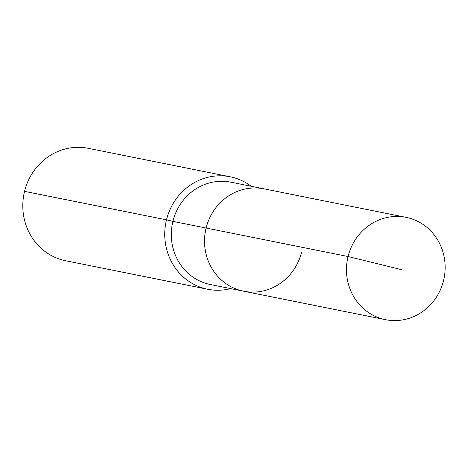 <?xml version="1.0" encoding="UTF-8"?>
<svg xmlns="http://www.w3.org/2000/svg" width="468" height="468" viewBox="0 0 468 468"><rect width="100%" height="100%" fill="white"/><g stroke="black" fill="none" stroke-linecap="round" stroke-linejoin="round"><path stroke-width="0.7" d="M251.217 186.276A57.348 54.095 101.3 0 0 230.244 176.799A57.348 54.095 101.3 0 0 166.491 219.843L172.897 221.37A52.188 49.222 101.3 0 1 230.911 182.198L264.133 188.867A52.188 49.222 101.3 0 0 206.119 228.039L348.057 256.522A52.188 49.222 101.3 0 0 385.538 319.685A52.188 49.222 101.3 0 0 443.553 280.513A52.188 49.222 101.3 0 0 406.072 217.351A52.188 49.222 101.3 0 0 348.057 256.522L401.989 269.761M406.072 217.351L264.133 188.867A52.188 49.222 101.3 0 0 206.119 228.039A52.188 49.222 101.3 0 0 243.594 291.201A52.188 49.222 101.3 0 0 301.608 252.03M243.594 291.201A52.188 49.222 101.3 0 1 206.119 228.039L172.897 221.37A52.188 49.222 101.3 0 0 210.372 284.532L385.538 319.685M230.244 176.799L88.306 148.315A57.348 54.095 101.3 0 0 24.552 191.359L166.491 219.843A57.348 54.095 101.3 0 0 207.681 289.253A57.348 54.095 101.3 0 0 230.683 288.61M24.552 191.359A57.348 54.095 101.3 0 0 65.736 260.77L207.681 289.253"/></g></svg>
